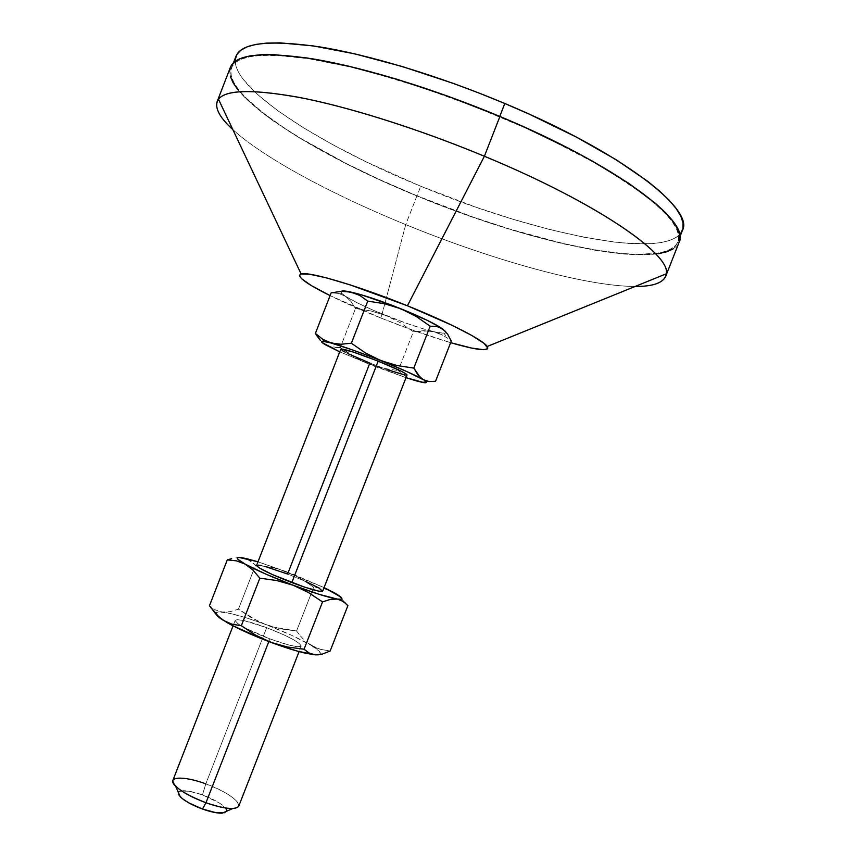 <?xml version="1.0" encoding="UTF-8"?>
<svg xmlns="http://www.w3.org/2000/svg" width="856" height="856" viewBox="0 0 856 856"><rect width="100%" height="100%" fill="white"/><g stroke="black" fill="none" stroke-linecap="round" stroke-linejoin="round"><path stroke-width="0.64" stroke-dasharray="4.28 3.21" d="M269.886 638.865L268.827 641.572L269.886 638.865C258.63 634.606 249.428 630.455 242.269 626.421L241.039 625.704C236.823 623.147 234.876 621.37 235.197 620.365C237.85 618.578 248.358 621.007 266.687 627.673C288.172 636.083 299.675 642.225 301.226 646.109C298.851 647.96 288.408 645.552 269.886 638.865L288.29 644.878L296.904 646.687L301.012 646.387L300.092 644.097L294.4 640.202L284.909 635.312L266.687 627.673L205.804 783.871L266.687 627.673L244.153 620.621L237.358 619.658L235.165 620.728L238.011 623.735L245.608 628.25L269.886 638.865M238.76 806.127C238.214 799.707 227.225 792.292 205.804 783.871C231.024 792.667 248.786 808.278 232.832 808.513M226.637 811.221C226.016 806.406 217.959 800.959 202.476 794.882L205.804 783.871L202.476 794.882L189.176 791.222L180.167 791.083M388.399 370.027L369.846 363.072C391.417 371.461 403.818 375.431 407.06 375.003M322.669 591.154C320.786 588.147 309.102 582.444 287.605 574.034C269.298 567.239 258.972 564.361 256.597 565.399M237.69 89.495L244.185 96.856L262.129 112.65L273.299 120.931L299.386 137.934L345.931 163.603L380.513 180.199L416.893 195.949L405.733 224.614L381.027 318.09L415.331 331.09L450.641 342.678C429.659 336.451 406.45 328.255 381.027 318.09L405.733 224.614C491.141 259.614 585.44 286.353 635.109 286.46C585.44 286.353 491.141 259.614 405.733 224.614L416.893 195.949C530.763 243.436 665.337 272.786 679.118 242.205M235.175 59.727L235.71 65.57L238.332 72.054L242.89 79.073L257.367 94.406L278.072 110.927L303.934 128.068L333.926 145.338L367.085 162.276L420.778 186.244L417.043 195.81C315.447 154.476 221.832 95.658 231.537 67.795C236.727 54.73 264.408 52.002 314.591 59.631C364.453 68.052 434.334 89.366 499.626 116.748L499.626 116.748C616.502 165.401 690 221.768 677.931 241.841C664.256 272.251 530.399 243.083 417.043 195.81L420.778 186.244C534.091 233.624 668.279 262.043 682.414 230.435M381.027 318.09L330.084 295.62C344.797 302.864 361.778 310.364 381.027 318.09M345.375 296.23L356.856 302.628L373.484 310.332L405.969 323.119L423.977 329.057L437.737 332.61L445.109 333.177L445.89 332.663L445.666 331.614L443.975 333.337L428.845 330.898L413.352 331.754L400.394 322.755L386.249 315.661C405.113 323.161 420.949 328.522 433.767 331.732L423.784 330.673L413.352 331.754L398.2 370.562L405.894 376.458L410.163 378.716L414.753 380.406L405.894 376.458L398.2 370.562L413.352 331.754L400.394 322.755L386.249 315.661L371.087 310.995L355.497 308.545L350.96 301.44L345.375 296.23C353.87 301.59 367.492 308.064 386.249 315.661L371.087 310.995L355.497 308.545L340.314 347.536L353.368 356.535L367.556 363.597L382.696 368.198L398.2 370.562L382.696 368.198L375.067 366.208L339.757 351.848L374.158 366.175L406.012 377.678L360.301 360.344L340.314 347.536L355.497 308.545L350.96 301.44L345.375 296.23L338.698 293.426L331.165 292.838L338.698 293.426L345.375 296.23L341.512 293.18L341.116 291.382L341.822 293.512L345.375 296.23M342.261 290.997L341.116 291.382M235.956 56.368C225.845 85.29 319.181 144.846 420.778 186.244L476.653 207.441L513.718 219.489L549.606 229.494L583.407 237.112L614.094 242.045L627.94 243.382L651.898 243.65L661.699 242.494L669.863 240.44L676.219 237.465L680.627 233.56M229.676 70.567L230.307 76.27M230.414 67.271C220.677 95.305 314.815 154.422 416.893 195.949L454.236 210.523L491.686 223.577L528.398 234.79L563.462 243.842L595.915 250.401L624.698 254.125L648.666 254.681L658.478 253.697M672.966 249L677.342 245.255L679.097 242.259M417.043 195.81L380.824 180.124L346.391 163.592L300.071 138.041L286.514 129.534L263.006 112.885L245.18 97.167L238.728 89.859L234.095 83L231.409 76.698L230.799 71.037L232.361 66.094L236.192 61.974L242.366 58.754L250.915 56.507L261.85 55.319L275.15 55.255L308.492 58.647L349.815 66.864L372.906 72.739L422.425 87.729L474.021 106.379L524.589 127.598L548.535 138.768L592.042 161.399L611.045 172.516L642.471 193.617L654.615 203.343L664.288 212.374L671.468 220.623L676.176 228.038L678.476 234.565L678.444 240.172L676.197 244.837L671.864 248.572L665.572 251.364L657.472 253.248L636.49 254.382L623.896 253.697L595.262 250.006L562.97 243.489L509.941 229.141L472.908 217.028L417.043 195.81M405.733 224.614C332.695 194.804 263.99 158.178 232.864 129.631C263.99 158.178 332.695 194.804 405.733 224.614M438.497 333.219L433.767 331.732L442.969 335.317L438.497 333.219M447.763 338.345L442.969 335.317L447.763 338.345L443.975 333.337M435.554 381.262L424.747 381.926L414.764 380.406L424.747 381.926L435.554 381.262L429.006 381.551M320.401 340.421L326.296 345.236L329.581 346.68L340.314 347.536L333.027 347.483L326.307 345.236L323.226 343.128L317.801 337.157M341.309 291.35L346.231 291.393M348.125 353.699L344.604 351.912M342.175 350.511L340.955 349.034M406.696 375.174L405.113 375.056M340.795 349.162C342.015 351.11 351.698 355.743 369.846 363.072L287.605 574.034L305.881 581.534M246.945 558.979L255.58 565.142L253.472 570.556L255.58 565.142L271.256 567.314L278.917 569.187L293.736 574.825L300.681 578.495L313.671 587.184L296.572 631.011L280.982 628.903L265.82 624.602L251.536 617.839L238.439 609.172L253.472 570.556L238.439 609.172L230.2 611.655L222.442 612.072L215.519 609.996L209.453 605.727L215.519 609.996L222.442 612.072L230.2 611.655L238.439 609.172L258.512 621.499L291.382 635.184L311.284 645.392C299.878 638.715 284.727 631.782 265.82 624.602C246.924 617.593 232.468 613.41 222.442 612.072C217.199 611.505 215.07 612.233 216.044 614.276L216.161 612.575L219.532 611.88L230.424 613.495L246.646 617.968L273.342 627.063L296.572 631.011L313.671 587.184L323.194 588.318L332.256 591.678L323.194 588.318L313.671 587.184L300.681 578.495L286.439 571.69L257.998 561.803L293.03 574.237L324.071 587.569L278.917 569.187L271.256 567.314L255.58 565.142L250.08 560.562L243.5 557.984M265.221 566.512L261.39 565.57M258.608 565.099L256.607 565.655M239.766 557.609L235.796 557.855L239.766 557.609M345.631 603.255L340.506 597.574L333.968 592.609M178.711 791.875L178.551 794.582M225.021 812.686L226.701 810.568M226.155 809.006L219.404 803.003L202.476 794.882C189.165 790.366 181.119 789.532 178.337 792.389M205.804 783.871C187.346 777.59 176.368 776.456 172.859 780.437M311.284 645.392L319.288 651.245L320.454 653.738L318.689 654.776C322.509 653.856 320.037 650.731 311.284 645.392L320.315 649.297L330.149 651.02L320.315 649.297L315.693 647.65L307.165 642.535L311.284 645.392M303.366 639.132L299.857 635.27L303.366 639.132M296.572 631.011L299.857 635.27L296.572 631.011M347.889 605.631L340.506 597.574L332.267 591.689M301.226 646.109L299.076 651.609M679.91 236.823L677.931 241.841M233.485 62.766L231.537 67.795M340.164 293.811L341.822 293.512M235.197 620.365L233.057 625.864"/><path stroke-width="1.28" d="M178.551 794.582L182.071 798.445L188.78 802.864L202.487 809.038L205.975 802.757L202.487 809.038C210.672 811.916 217.231 813.296 222.143 813.179L232.832 808.513C226.177 808.642 217.231 806.727 205.975 802.757L268.827 641.572L205.975 802.757C224.625 809.006 235.55 810.129 238.76 806.127L299.076 651.609M222.143 813.179L226.637 811.221M340.955 349.034L353.218 352.03L378.17 361.157L291.832 582.583C310.311 589.41 320.593 592.266 322.669 591.154L407.06 375.003C406.108 373.195 396.478 368.572 378.17 361.157L400.501 370.841L406.086 373.933L406.696 375.174M265.221 566.512L287.605 574.034L369.846 363.072L348.125 353.699M484.389 156.252L407.413 305.785C449.892 322.83 483.587 340.271 487.214 346.487C489.461 351.656 477.274 350.382 450.641 342.678L471.699 348.092L483.405 349.676L487.192 348.981L487.77 348.082L483.961 343.277L471.838 335.488L452.139 325.334L407.413 305.785L484.389 156.252C601.95 204.83 676.828 258.705 665.679 276.392C662.523 283.154 652.326 286.514 635.109 286.46C654.487 286.535 664.877 282.32 666.278 273.813C671.222 254.446 596.482 202.583 484.389 156.252L499.915 116.469L484.389 156.252C421.163 129.952 353.796 108.498 304.586 98.461C254.97 89.024 226.262 89.27 218.473 99.221C213.754 106.433 218.548 116.566 232.864 129.631C220.142 118.01 214.92 108.648 217.178 101.532C221.79 89.901 249.075 88.51 299.033 97.359C348.702 106.914 418.702 128.924 484.389 156.252M665.679 276.392L679.118 242.205C691.252 222.046 617.422 165.39 499.915 116.469L448.137 96.268L396.895 79.223L349.216 66.297L307.668 58.048L274.166 54.656L260.802 54.73L249.824 55.929L241.242 58.197L235.058 61.439L231.227 65.591L229.676 70.567M679.91 236.823L682.414 230.435C694.805 209.549 621.649 152.25 504.805 103.49L499.765 116.405L504.805 103.49L479.2 93.111L453.327 83.396L402.341 66.554L354.855 53.875L313.424 45.924L279.955 42.853L266.591 43.089L255.58 44.459L246.956 46.887L240.707 50.301L236.802 54.602L235.175 59.727M330.084 295.62L311.306 285.54L301.687 278.799L299.407 275.739L300.745 274.016L309.637 274.22L326.446 277.879L349.89 284.802L407.413 305.785C357.915 285.722 308.652 271.256 301.098 273.92C295.951 276.178 305.613 283.411 330.084 295.62M435.554 381.262L451.262 341.062L447.56 334.043L442.798 329.014L447.56 334.043L451.262 341.062L435.554 381.262L429.006 381.551L423.046 379.583L417.995 374.981L413.812 368.101L430.172 326.2L413.812 368.101L397.066 365.533L380.76 360.569L365.426 352.929L351.367 343.213L367.759 301.109L384.622 303.762L400.95 308.802L416.23 316.485L430.172 326.2L436.924 326.468L442.798 329.014C435.244 323.835 421.302 317.095 400.95 308.802C380.31 300.595 363.661 295.031 350.992 292.089L359.83 295.459L367.759 301.109L384.622 303.762L400.95 308.802L416.23 316.485L430.172 326.2L436.924 326.468L439.984 327.42L445.666 331.614L439.984 327.163L426.716 320.091L393.824 305.988L360.761 294.625L350.992 292.089L342.261 290.997M680.627 233.56L682.949 228.702L683.056 222.913L680.83 216.204L676.197 208.607L669.082 200.165L659.473 190.963L647.393 181.076L616.074 159.676L576.238 137.024L529.746 114.383L504.805 103.49C439.524 76.045 369.546 54.923 319.534 46.866C269.191 39.633 241.328 42.8 235.956 56.368L233.485 62.766M230.307 76.27L233.014 82.604L237.69 89.495M658.478 253.697L666.631 251.803L672.966 249M679.097 242.259L679.675 234.94L677.385 228.392L672.666 220.944L665.465 212.641L655.75 203.568L628.925 183.419L592.866 161.388L571.829 150.014L525.028 127.394L499.915 116.469C434.27 88.938 364.003 67.517 313.874 59.053C263.445 51.392 235.625 54.131 230.414 67.271L217.178 101.532M341.309 291.35L331.165 292.838L315.382 333.423L331.165 292.838L341.309 291.35L350.992 292.089C345.45 290.88 342.165 290.633 341.137 291.361M414.753 380.406L406.012 377.678L424.202 382.675L426.427 382.482L424.426 380.439C428.835 383.531 425.614 383.52 414.764 380.406L414.753 380.406M346.231 291.393L355.54 293.458L359.83 295.459L367.759 301.109L351.367 343.213L340.838 344.262L331.165 343.021L322.691 339.254L315.382 333.423L320.401 340.421M429.006 381.551L424.64 380.396L420.392 377.592L413.812 368.101L397.066 365.533L388.849 363.393L352.854 350.05L331.165 343.021L322.723 341.234L321.663 341.362L322.252 342.657L339.757 351.848L326.296 345.236C320.636 342.058 319.984 340.784 324.328 341.416L331.165 343.021C343.588 346.573 360.119 352.415 380.76 360.569L365.426 352.929L351.367 343.213L340.838 344.262L335.884 343.962L326.757 341.437L322.765 339.308L315.382 333.423L317.801 337.157M380.76 360.569C401.143 368.743 415.235 375.089 423.046 379.583L406.664 371.472L380.76 360.569M344.604 351.912L342.175 350.511M405.113 375.056L388.399 370.027M378.17 361.157C356.192 352.629 343.738 348.627 340.795 349.162L256.597 565.399C258.202 568.277 269.95 574.002 291.832 582.583L378.17 361.157M293.148 585.237L265.606 574.002L245.116 564.104L237.872 559.278L237.24 558.315L238.674 557.449L247.063 558.765L257.998 561.803L239.766 557.609L243.5 557.984C234.694 556.411 235.229 558.454 245.116 564.104L252.937 570.032L259.839 578.185L276.723 580.529L293.148 585.237L308.481 592.545L322.53 601.928L330.363 599.371L337.317 599.072L319.609 594.481L293.148 585.237C272.486 577.318 256.479 570.267 245.116 564.104L252.937 570.032L259.839 578.185L276.723 580.529L293.148 585.237L308.481 592.545L322.53 601.928L304.062 649.223L287.274 646.976L279.013 645.007L263.755 639.603L231.997 625.308L220.056 618.15L216.044 614.276C216.825 615.742 219.222 617.754 223.245 620.311L215.766 613.987L209.453 605.727L227.279 559.91L236.459 560.851L245.116 564.104L236.459 560.851L227.279 559.91L209.453 605.727L219.339 617.422L227.086 622.622C238.407 629 253.001 635.569 270.871 642.342C284.524 647.414 296.112 651.052 305.667 653.256L315.522 654.872L297.481 651.159L270.871 642.342L255.495 635.088L241.328 625.725L231.848 624.152L223.245 620.311L231.848 624.152L241.328 625.725L259.839 578.185L241.328 625.725L255.495 635.088L270.871 642.342L287.274 646.976L304.062 649.223L322.53 601.928L330.363 599.371L337.317 599.072C328.383 597.531 313.649 592.919 293.148 585.237M334.022 592.684L324.071 587.569L340.549 596.803L341.94 598.761L341.287 599.221L337.317 599.072L343.149 601.319L347.889 605.631L330.149 651.02L322.552 654.016L315.522 654.872L318.689 654.776L312.312 654.337L308.46 652.689L304.062 649.223L309.348 653.171L315.522 654.872L322.552 654.016L330.149 651.02L347.889 605.631M256.607 565.655L259.657 568.159L272.732 574.729L304.554 587.13L318.593 591.132L322.498 591.346L318.988 588.019L305.881 581.534M261.39 565.57L258.608 565.099M231.634 558.647L227.279 559.91L231.634 558.647M332.267 591.689L333.968 592.609C343.267 597.83 344.38 599.992 337.317 599.072L340.388 599.895L345.631 603.255M180.167 791.083L178.711 791.875M178.337 792.389L180.316 796.872C184.885 801.163 192.279 805.218 202.487 809.038L216.151 812.729L225.021 812.686M226.701 810.568L226.155 809.006M233.057 625.864L172.859 780.437C173.147 786.685 184.179 794.133 205.975 802.757C191.958 797.503 181.836 791.982 175.608 786.193C165.326 776.413 183.227 775.44 205.804 783.871M246.945 558.979L243.5 557.984M666.278 273.813L487.214 346.487M218.473 99.221L301.098 273.92M322.765 339.308L324.328 341.416M175.608 786.193L180.316 796.872M308.46 652.689L305.667 653.256"/></g></svg>
